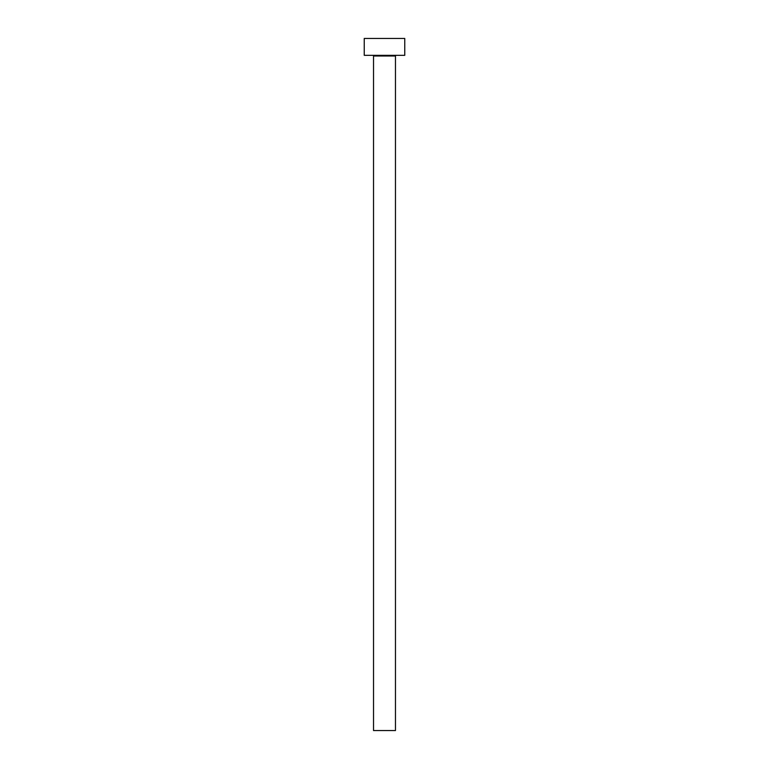 <?xml version="1.0" encoding="UTF-8"?>
<svg xmlns="http://www.w3.org/2000/svg" width="769" height="769" viewBox="0 0 769 769"><rect width="100%" height="100%" fill="white"/><g stroke="black" fill="none" stroke-linecap="round" stroke-linejoin="round"><path stroke-width="1.15" d="M395.468 56.002L373.532 56.002L373.532 730.55L395.468 730.55L395.468 56.002A0.673 0.673 0 0 1 396.15 55.33M373.532 56.002A0.673 0.673 0 0 0 372.85 55.33M404.754 55.33L364.246 55.33L364.246 38.45L404.754 38.45L404.754 55.33"/></g></svg>
